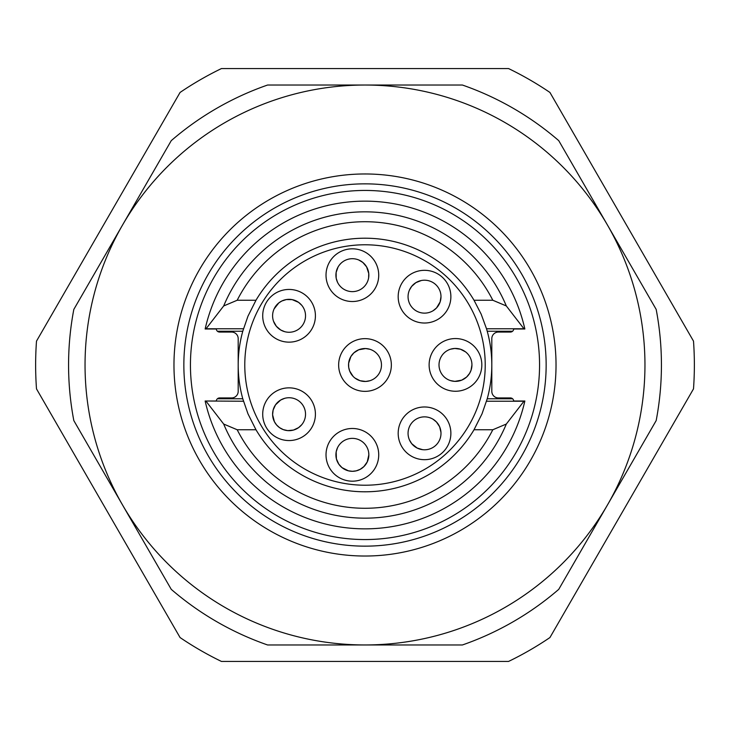 <?xml version="1.0" encoding="UTF-8"?>
<svg xmlns="http://www.w3.org/2000/svg" width="730" height="730" viewBox="0 0 730 730"><rect width="100%" height="100%" fill="white"/><g stroke="black" fill="none" stroke-linecap="round" stroke-linejoin="round"><path stroke-width="1.09" d="M656.17 309.392A296.435 296.435 0 0 1 656.17 420.608L607.451 504.977A279.964 279.964 0 0 0 365 85.036A279.964 279.964 0 0 0 122.549 504.977A279.964 279.964 0 0 0 607.451 504.977L558.742 589.356A296.435 296.435 0 0 1 462.428 644.964L267.572 644.964A296.435 296.435 0 0 1 171.258 589.356L73.83 420.608A296.435 296.435 0 0 1 73.83 309.392L171.258 140.644A296.435 296.435 0 0 1 267.572 85.036L462.428 85.036A296.435 296.435 0 0 1 558.742 140.644L656.17 309.392M219.584 332.059A3.294 3.294 0 0 1 216.299 328.993L205.148 328.993A163.858 163.858 0 0 1 524.852 328.993L513.701 328.993A3.294 3.294 0 0 1 510.416 332.059L498.389 332.059A6.588 6.588 0 0 0 491.81 338.647L491.81 391.353A6.588 6.588 0 0 0 498.389 397.941L510.416 397.941A3.294 3.294 0 0 1 513.701 401.007L524.852 401.007A163.858 163.858 0 0 1 205.148 401.007L216.299 401.007A3.294 3.294 0 0 1 219.584 397.941L231.611 397.941A6.588 6.588 0 0 0 238.19 391.353L238.19 338.647A6.588 6.588 0 0 0 231.611 332.059L219.584 332.059M546.149 365A181.15 181.15 0 0 0 365 183.85A181.15 181.15 0 0 0 183.85 365A181.15 181.15 0 0 0 365 546.149A181.15 181.15 0 0 0 546.149 365A181.15 181.15 0 0 0 365 183.85A181.15 181.15 0 0 0 183.85 365A181.15 181.15 0 0 0 365 546.149A181.15 181.15 0 0 0 546.149 365M693.5 341.12L549.936 92.454A329.367 329.367 0 0 0 508.564 68.565L221.436 68.565A329.367 329.367 0 0 0 180.064 92.454L36.5 341.12A329.367 329.367 0 0 0 36.5 388.88L180.064 637.545A329.367 329.367 0 0 0 221.436 661.435L508.564 661.435A329.367 329.367 0 0 0 549.936 637.545L693.5 388.88A329.367 329.367 0 0 0 693.5 341.12M524.852 401.007L523.957 401.226L506.319 424.048L492.805 429.751L474.026 429.751A126.81 126.81 0 0 1 255.974 429.751L247.972 413.828L242.771 398.762A126.81 126.81 0 0 1 242.771 331.238L247.972 316.172L255.974 300.249L237.195 300.249L223.681 305.952A153.154 153.154 0 0 1 506.319 305.952L523.957 328.774L524.852 328.993M223.681 305.952L206.043 328.774L205.148 328.993M243.482 401.226L205.148 401.007M506.319 424.048A153.154 153.154 0 0 1 223.681 424.048L237.195 429.751A143.272 143.272 0 0 0 492.805 429.751M206.043 401.226L223.681 424.048M242.771 331.238L217.403 331.238M243.482 328.774L206.043 328.774M242.771 398.762L217.403 398.762M523.957 328.774L486.518 328.774L487.229 331.238A126.81 126.81 0 0 1 487.229 398.762L482.028 413.828L474.026 429.751M512.597 331.238L487.229 331.238M512.597 398.762L487.229 398.762M523.957 401.226L486.518 401.226M237.195 300.249A143.272 143.272 0 0 1 492.805 300.249L474.026 300.249L481.152 314.119L486.518 328.774M506.319 305.952L492.805 300.249M255.974 429.751L237.195 429.751M255.974 300.249A126.81 126.81 0 0 1 474.026 300.249M398.178 433.328A26.353 26.353 0 0 1 424.522 406.975A26.353 26.353 0 0 1 450.875 433.328A26.353 26.353 0 0 1 424.522 459.681A26.353 26.353 0 0 1 398.178 433.328M262.709 414.202A26.353 26.353 0 0 1 289.062 387.849A26.353 26.353 0 0 1 315.415 414.202A26.353 26.353 0 0 1 289.062 440.555A26.353 26.353 0 0 1 262.709 414.202M326.018 454.836A26.353 26.353 0 0 1 352.371 428.483A26.353 26.353 0 0 1 378.724 454.836A26.353 26.353 0 0 1 352.371 481.18A26.353 26.353 0 0 1 326.018 454.836M429.121 364.909A26.353 26.353 0 0 0 455.474 391.253A26.353 26.353 0 0 0 481.827 364.909A26.353 26.353 0 0 0 455.474 338.556A26.353 26.353 0 0 0 429.121 364.909M398.178 296.672A26.353 26.353 0 0 0 424.522 323.025A26.353 26.353 0 0 0 450.875 296.672A26.353 26.353 0 0 0 424.522 270.319A26.353 26.353 0 0 0 398.178 296.672M262.709 315.798A26.353 26.353 0 0 0 289.062 342.151A26.353 26.353 0 0 0 315.415 315.798A26.353 26.353 0 0 0 289.062 289.445A26.353 26.353 0 0 0 262.709 315.798M326.018 275.164A26.353 26.353 0 0 0 352.371 301.517A26.353 26.353 0 0 0 378.724 275.164A26.353 26.353 0 0 0 352.371 248.821A26.353 26.353 0 0 0 326.018 275.164M338.647 365A26.353 26.353 0 0 0 365 391.353A26.353 26.353 0 0 0 391.353 365A26.353 26.353 0 0 0 365 338.647A26.353 26.353 0 0 0 338.647 365M381.471 365A16.471 16.471 0 0 1 356.769 379.262A16.471 16.471 0 0 1 356.769 350.738A16.471 16.471 0 0 1 381.471 365M369.946 380.713L365.712 381.452L360.054 380.713L354.953 378.049M353.065 376.342L349.688 371.059L348.694 367.327L348.621 363.294L350.884 356.514L353.886 352.846L358.74 349.77L365.639 348.548L369.946 349.287M471.945 364.909A16.471 16.471 0 0 1 447.244 379.171A16.471 16.471 0 0 1 447.244 350.646A16.471 16.471 0 0 1 471.945 364.909L471.078 370.165L469.591 373.386L466.589 377.063L461.734 380.138L454.836 381.361L450.529 380.613M450.529 349.195L454.763 348.456L460.42 349.195L465.521 351.86M368.632 452.125L368.851 454.836A16.471 16.471 0 0 1 344.14 469.098A16.471 16.471 0 0 1 344.14 440.573A16.471 16.471 0 0 1 368.842 454.836L367.236 461.917L363.887 466.598L360.182 469.326L356.24 470.841L352.407 471.306L348.402 470.814L342.005 467.629L338.793 464.152L336.411 458.914L336.165 451.906L337.506 447.755M440.993 296.672A16.471 16.471 0 0 1 416.292 310.934A16.471 16.471 0 0 1 416.292 282.41A16.471 16.471 0 0 1 440.993 296.672L440.126 301.937L436.522 307.951L433.136 310.706M409.43 290.093L411.647 286.416L415.908 282.638L421.274 280.53M305.532 315.798A16.471 16.471 0 0 1 280.831 330.06A16.471 16.471 0 0 1 280.831 301.536A16.471 16.471 0 0 1 305.532 315.798M284.654 331.666L280.694 329.978L276.36 326.283L273.531 321.264M274.124 308.872L278.842 302.886L281.844 300.997L286.361 299.555L292.109 299.61L298.561 302.348L301.764 305.313M422.643 449.689L417.14 448.047L411.684 443.639L409.43 439.907M440.993 433.328A16.471 16.471 0 0 1 416.292 447.59A16.471 16.471 0 0 1 416.292 419.066A16.471 16.471 0 0 1 440.993 433.328M433.136 419.294L436.476 422.004L439.624 426.749L440.966 432.352M305.532 414.202A16.471 16.471 0 0 1 280.831 428.464A16.471 16.471 0 0 1 280.831 399.94A16.471 16.471 0 0 1 305.532 414.202M301.764 424.687L298.616 427.616L293.469 430.07L287.739 430.618L283.249 429.614L279.517 427.625L276.652 425.033L274.398 421.694L272.6 414.777L273.12 410.059L275.52 404.84L280.639 400.049L284.654 398.334M337.506 282.245L336.174 278.157L336.129 272.463L338.054 267.025M339.477 264.926L340.864 263.384M358.804 260.008L362.856 262.471L366.588 266.851L368.76 273.513L368.613 277.874M368.842 275.164A16.471 16.471 0 0 1 344.14 289.427A16.471 16.471 0 0 1 344.14 260.902A16.471 16.471 0 0 1 368.842 275.164M556.032 365A191.032 191.032 0 0 1 269.479 530.436A191.032 191.032 0 0 1 269.479 199.564A191.032 191.032 0 0 1 556.032 365M190.439 365A174.561 174.561 0 0 0 452.281 516.174A174.561 174.561 0 0 0 452.281 213.826A174.561 174.561 0 0 0 190.439 365M485.222 365A120.222 120.222 0 0 0 304.894 260.884A120.222 120.222 0 0 0 304.894 469.116A120.222 120.222 0 0 0 485.222 365M614.249 493.206L600.662 516.749M378.578 644.964L351.422 644.964M129.338 516.74L115.742 493.206M115.751 236.794L129.347 213.242M351.404 85.036L378.578 85.036M600.662 213.26L614.249 236.785"/></g></svg>
